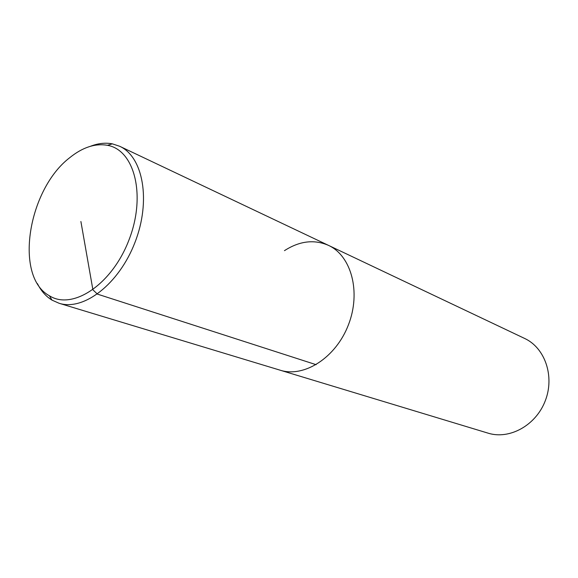 <?xml version="1.0" encoding="UTF-8"?>
<svg xmlns="http://www.w3.org/2000/svg" width="578" height="578" viewBox="0 0 578 578"><rect width="100%" height="100%" fill="white"/><g stroke="black" fill="none" stroke-linecap="round" stroke-linejoin="round"><path stroke-width="0.87" d="M37.44 283.646C41.089 290.944 45.944 296.435 51.998 300.127L59.028 303.248L280.214 370.216C304.151 377.896 335.905 357.666 348.433 324.822C361.236 292.085 351.33 255.758 328.441 245.347C351.33 255.758 361.236 292.085 348.433 324.822C335.905 357.666 304.151 377.896 280.207 370.216L488.049 433.146C509.406 439.894 535.871 425.48 545.256 400.829C554.873 376.278 544.975 347.812 524.629 338.448L328.441 245.347C314.172 239.198 299.512 240.968 284.455 250.657M59.028 303.248C83.492 311.275 119.017 284.145 134.985 242.392C151.226 200.739 143.171 156.775 119.66 146.27L112.356 143.85C105.384 142.513 98.101 143.315 90.5 146.263M69.678 157.729C28.004 189.548 13.901 276.522 49.368 295.755C72.532 310.552 111.944 284.658 128.937 240.051C146.342 195.602 134.558 149.933 107.465 145.316C95.16 143.192 82.56 147.325 69.678 157.729M316.13 364.689L97.4 294.108L92.906 289.802L80.891 221.49M328.441 245.347L119.66 146.27M51.998 300.127L49.368 295.755M112.356 143.85L107.465 145.316"/></g></svg>
